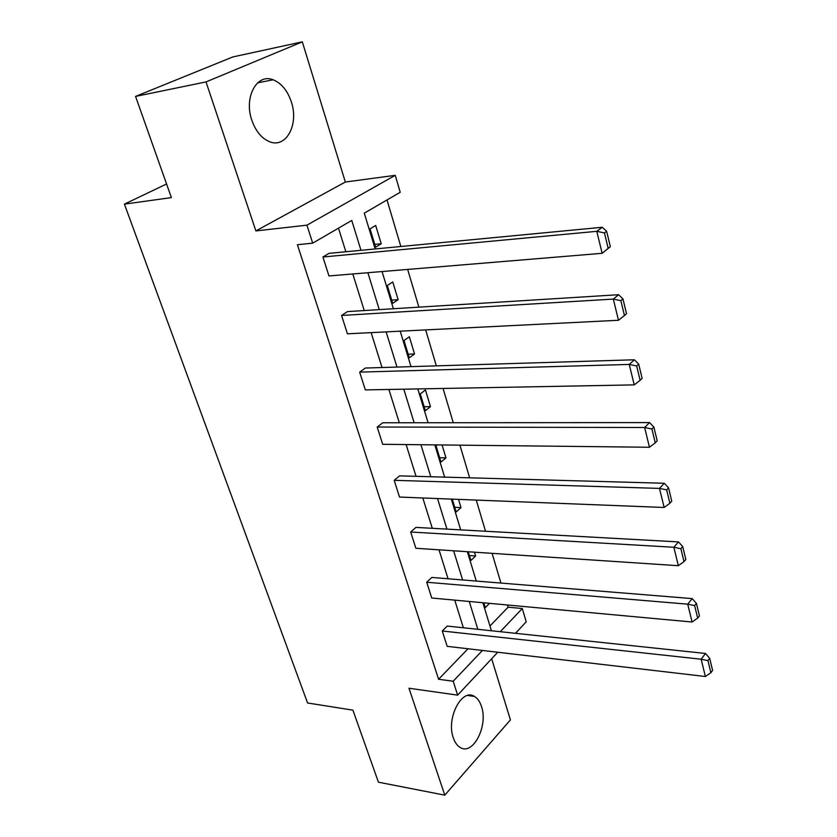 <?xml version="1.0" encoding="UTF-8"?>
<svg xmlns="http://www.w3.org/2000/svg" width="837" height="837" viewBox="0 0 837 837"><rect width="100%" height="100%" fill="white"/><g stroke="black" fill="none" stroke-linecap="round" stroke-linejoin="round"><path stroke-width="1.26" d="M453.256 737.679C446.048 718.094 461.961 687.815 474.422 696.436C477.571 698.299 479.925 701.668 481.495 706.522C488.431 725.773 472.926 756.104 460.078 747.389C457.086 745.558 454.815 742.325 453.256 737.679M251.801 120.141C243.703 97.385 256.917 73.018 273.092 79.777C281.41 83.156 287.499 90.542 291.349 101.947C299.102 124.472 286.108 148.777 269.483 141.673C261.583 138.346 255.683 131.168 251.801 120.141M497.753 652.243L457.64 695.128L408.99 688.244L444.782 795.15L378.429 782.197L352.911 710.153L307.577 702.986L124.41 204.134L171.397 197.605L135.563 96.412L232.874 56.926L302.314 41.85L206.017 81.921L255.892 230.918L306.938 225.163L395.242 175.331L400.212 192.269L364.283 213.163L375.175 248.955M135.563 96.412L206.017 81.921M444.782 795.15L510.424 719.893L491.664 658.761M255.892 230.918L345.336 182.027L302.314 41.85M345.336 182.027L395.242 175.331M489.969 626.003L508.111 607.191L507.452 604.994M500.934 583.065L492.093 553.341M485.523 531.244L476.263 500.087M469.641 477.822L459.921 445.148M453.256 422.716L443.066 388.452M436.339 365.853L425.656 329.904M418.887 307.148L407.661 269.42M400.85 246.507L387.008 199.949M508.111 607.191L522.298 608.52L526.201 621.839L515.477 633.306M166.573 183.983L124.41 204.134M431.808 577.446L426.703 582.238L687.732 604.168L692.189 598.601L431.808 577.446M697.671 618.093L699.429 615.844L696.415 603.362L694.637 605.59L697.671 618.093L692.084 622.017L431.746 598.016L426.703 582.238M399.584 475.866L394.185 480.323L659.493 488.4L664.254 483.263L399.584 475.866M669.872 503.257L671.755 501.175L668.533 487.814L666.639 489.886L669.872 503.257L664.149 507.484L399.521 497.063L394.185 480.323M365.382 368.039L359.648 372.12L629.246 364.43L634.341 359.784L365.382 368.039M640.117 380.301L642.136 378.408L638.683 364.095L636.654 365.968L640.117 380.301L634.237 384.884L365.33 389.906L359.648 372.12M329.014 253.36L322.915 257.011L596.781 231.326L602.242 227.277L329.014 253.36M610.34 246.685L606.637 231.305L604.46 232.927L608.185 248.338L610.34 246.685L602.138 253.308L328.962 275.948L322.915 257.011M463.374 627.771L454.742 600.139M448.057 578.765L439.017 549.825M432.29 528.304L422.811 497.984M416.041 476.326L406.112 444.552M399.301 422.758L388.902 389.467M382.038 367.527L371.136 332.634M364.241 310.548L352.806 273.971M345.859 251.759L338.493 228.166M360.977 250.315L351.76 220.445L312.703 243.148L297.407 244.718L438.588 679.267L468.009 648.769M347.481 311.594L341.569 315.465L613.312 299.081L618.585 294.718L347.481 311.594M624.444 315.507L626.526 313.729L622.948 298.893L620.845 300.65L624.444 315.507L618.48 320.278L347.428 333.817L341.569 315.465M382.739 422.769L377.184 427.037L644.636 427.498L649.554 422.591L382.739 422.769M655.256 442.846L657.202 440.858L653.864 427.037L651.908 429.004L655.256 442.846L649.449 447.251L382.687 444.301L377.184 427.037M415.926 527.404L410.685 532.029L673.848 547.262L678.462 541.905L415.926 527.404M684.007 561.637L685.827 559.472L682.71 546.561L680.879 548.716L684.007 561.637L678.347 565.707L415.874 548.287L410.685 532.029M447.22 626.066L442.271 631.004L701.165 659.221L705.486 653.467L447.22 626.066M710.885 672.718L712.59 670.395L709.682 658.311L707.956 660.623L710.885 672.718L705.371 676.495L447.157 646.331L442.271 631.004M312.703 243.148L306.938 225.163M457.64 695.128L453.183 681.234L482.436 650.454M438.588 679.267L453.183 681.234M477.843 629.309L469.254 601.479M462.62 579.947L453.623 550.788M446.948 529.11L437.521 498.559M430.793 476.734L420.917 444.719M414.148 422.748L403.79 389.184M396.979 367.066L386.129 331.881M379.255 309.617L367.882 272.716M500.275 631.694L522.298 608.52M382.059 271.544L393.38 308.738M400.212 331.18L411.009 366.637M417.789 388.923L428.084 422.737M434.821 444.876L444.646 477.121M451.331 499.103L460.695 529.873M467.349 551.698L476.284 581.056M482.886 602.734L491.413 630.753M489.519 603.341L485.272 607.652L483.807 602.818M474.485 552.179L475.625 555.967L470.928 560.476L468.27 551.761M458.519 499.386L461.009 507.609L456.165 511.962L452.262 499.145M442.062 444.949L445.964 457.86L440.984 462.055L436.025 445.755L437.071 444.897M425.363 410.695L420.258 393.913L425.426 389.948L430.48 406.667L425.363 410.695M409.272 357.807L404.02 340.533L409.335 336.746L414.545 353.967L409.272 357.807M392.71 303.339L387.29 285.532L392.762 281.943L398.13 299.688L392.71 303.339M375.635 247.208L370.048 228.846L375.687 225.477L381.222 243.766L375.635 247.208M374.777 244.394L381.222 243.766M391.726 300.117L398.13 299.688M408.184 354.208L414.545 353.967M424.16 406.719L430.48 406.667M439.676 457.745L445.964 457.86M454.753 507.337L461.009 507.609M469.421 555.548L475.625 555.967M608.185 248.338L602.138 253.308L596.781 231.326L604.46 232.927M602.242 227.277L606.637 231.305M618.48 320.278L613.312 299.081L620.845 300.65M618.585 294.718L622.948 298.893M634.237 384.884L629.246 364.43L636.654 365.968M634.341 359.784L638.683 364.095M649.449 447.251L644.636 427.498L651.908 429.004M649.554 422.591L653.864 427.037M664.149 507.484L659.493 488.4L666.639 489.886M664.254 483.263L668.533 487.814M678.347 565.707L673.848 547.262L680.879 548.716M678.462 541.905L682.71 546.561M692.084 622.017L687.732 604.168L694.637 605.59M692.189 598.601L696.415 603.362M705.371 676.495L701.165 659.221L707.956 660.623M705.486 653.467L709.682 658.311M474.422 696.436L467.653 695.474M273.092 79.777L257.608 82.853"/></g></svg>
